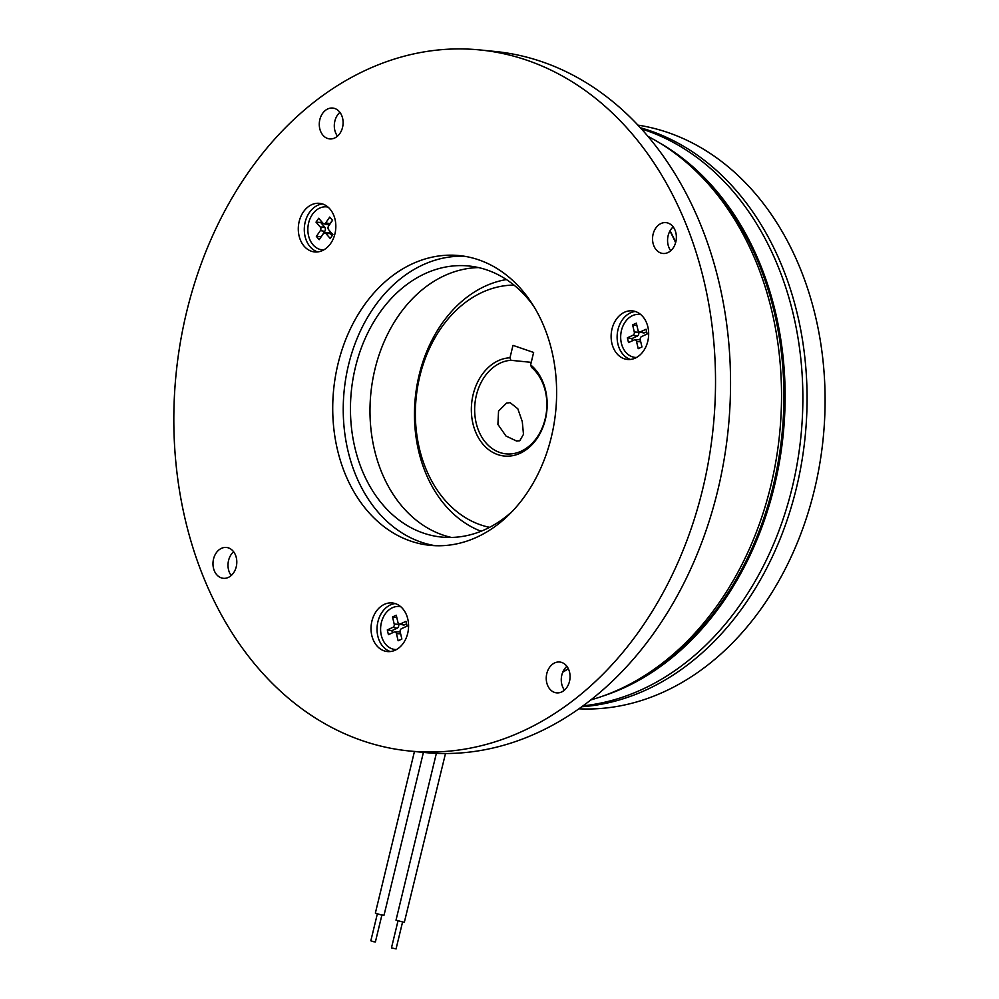 <?xml version="1.0" encoding="UTF-8"?>
<svg xmlns="http://www.w3.org/2000/svg" width="999" height="999" viewBox="0 0 999 999"><rect width="100%" height="100%" fill="white"/><g stroke="black" fill="none" stroke-linecap="round" stroke-linejoin="round"><path stroke-width="1.5" d="M381.88 915.096L375.399 941.895L373.888 941.795L370.829 940.796L377.31 913.998M414.448 751.498L375.362 913.086L381.181 914.972L384.041 915.184L423.414 752.397M395.891 948.85L391.471 947.889L397.952 921.09M436.363 753.358L396.004 920.179L404.308 922.389L445.492 753.533M478.546 267.582A136.214 104.346 -84.2 0 0 374.95 369.193A136.214 104.346 -84.2 0 0 451.361 537.437M533.404 305.819A136.214 104.346 -84.2 0 0 468.843 265.996A136.214 104.346 -84.2 0 0 355.419 367.232A136.214 104.346 -84.2 0 0 441.533 537.062A136.214 104.346 -84.2 0 0 512.749 510.914M546.803 673.551A15.497 11.876 -84.2 0 0 556.605 692.869A15.497 11.876 -84.2 0 0 569.505 681.355A15.497 11.876 -84.2 0 0 559.715 662.025A15.497 11.876 -84.2 0 0 546.803 673.551M566.87 666.296A15.497 11.876 -84.2 0 0 561.825 675.062A15.497 11.876 -84.2 0 0 564.46 690.109M213.536 558.99A15.497 11.876 -84.2 0 0 223.339 578.309A15.497 11.876 -84.2 0 0 236.239 566.795A15.497 11.876 -84.2 0 0 226.448 547.464A15.497 11.876 -84.2 0 0 213.536 558.99M233.604 551.735A15.497 11.876 -84.2 0 0 228.559 560.501A15.497 11.876 -84.2 0 0 231.206 575.549M319.842 119.58A15.497 11.876 -84.2 0 0 329.645 138.911A15.497 11.876 -84.2 0 0 342.545 127.385A15.497 11.876 -84.2 0 0 332.742 108.067A15.497 11.876 -84.2 0 0 319.842 119.58M339.897 112.338A15.497 11.876 -84.2 0 0 334.865 121.091A15.497 11.876 -84.2 0 0 337.5 136.151M653.109 234.141A15.497 11.876 -84.2 0 0 662.899 253.471A15.497 11.876 -84.2 0 0 675.811 241.945A15.497 11.876 -84.2 0 0 666.008 222.627A15.497 11.876 -84.2 0 0 653.109 234.141M673.164 226.898A15.497 11.876 -84.2 0 0 668.131 235.652A15.497 11.876 -84.2 0 0 670.766 250.712M409.365 750.986L424.388 752.497A352.285 269.867 -84.2 0 0 717.707 490.671A352.285 269.867 -84.2 0 0 495.005 51.461L479.982 49.95A352.285 269.867 -84.2 0 0 186.663 311.775A352.285 269.867 -84.2 0 0 409.365 750.986A352.285 269.867 -84.2 0 0 702.684 489.16A352.285 269.867 -84.2 0 0 479.982 49.95M299.176 221.491A24.426 18.706 -84.2 0 0 314.623 251.935A24.426 18.706 -84.2 0 0 334.952 233.778A24.426 18.706 -84.2 0 0 319.518 203.334A24.426 18.706 -84.2 0 0 299.176 221.491M322.49 203.958A24.426 18.706 -84.2 0 0 305.182 222.09A24.426 18.706 -84.2 0 0 317.657 251.923M338.024 363.811A145.617 111.551 -84.2 0 0 430.082 545.342A145.617 111.551 -84.2 0 0 551.323 437.125A145.617 111.551 -84.2 0 0 459.265 255.582A145.617 111.551 -84.2 0 0 338.024 363.811M464.51 256.281A145.617 111.551 -84.2 0 0 348.539 364.872A145.617 111.551 -84.2 0 0 435.352 545.716M612 329.021A24.426 18.706 -84.2 0 0 627.447 359.465A24.426 18.706 -84.2 0 0 647.777 341.321A24.426 18.706 -84.2 0 0 632.342 310.864A24.426 18.706 -84.2 0 0 612 329.021M635.314 311.488A24.426 18.706 -84.2 0 0 618.006 329.62A24.426 18.706 -84.2 0 0 630.481 359.453M371.915 621.103A24.426 18.706 -84.2 0 0 387.362 651.56A24.426 18.706 -84.2 0 0 407.692 633.403A24.426 18.706 -84.2 0 0 392.257 602.959A24.426 18.706 -84.2 0 0 371.915 621.103M395.229 603.571A24.426 18.706 -84.2 0 0 377.922 621.715A24.426 18.706 -84.2 0 0 390.397 651.548M322.502 249.9A21.603 16.546 -84.2 0 0 322.714 249.925A21.603 16.546 -84.2 0 0 323.639 249.975M635.327 357.43A21.603 16.546 -84.2 0 0 635.539 357.455A21.603 16.546 -84.2 0 0 636.463 357.517M395.242 649.525A21.603 16.546 -84.2 0 0 395.454 649.55A21.603 16.546 -84.2 0 0 396.378 649.6M327.959 207.055A21.603 16.546 -84.2 0 0 327.048 206.918A21.603 16.546 -84.2 0 0 326.835 206.905M328.022 207.105A21.603 16.546 -84.2 0 0 326.623 206.88A21.603 16.546 -84.2 0 0 312.362 214.46A21.603 16.546 -84.2 0 0 308.803 236.701A21.603 16.546 -84.2 0 0 322.29 249.875A21.603 16.546 -84.2 0 0 323.701 249.937M640.846 314.635A21.603 16.546 -84.2 0 0 639.447 314.41A21.603 16.546 -84.2 0 0 621.378 343.219A21.603 16.546 -84.2 0 0 635.114 357.405A21.603 16.546 -84.2 0 0 636.525 357.48M400.761 606.73A21.603 16.546 -84.2 0 0 399.363 606.505A21.603 16.546 -84.2 0 0 381.293 635.302A21.603 16.546 -84.2 0 0 395.03 649.5A21.603 16.546 -84.2 0 0 396.441 649.562M590.983 699.874A295.929 226.686 -84.2 0 0 770.753 485.989A295.929 226.686 -84.2 0 0 647.752 136.264M675.724 242.282A295.929 226.686 -84.2 0 0 670.079 230.719M625.012 686.688A293.581 224.887 -84.2 0 0 773.238 485.814A293.581 224.887 -84.2 0 0 678.471 155.956M562.749 672.202A295.929 226.686 -84.2 0 0 568.381 668.806M562.862 671.927A295.929 226.686 -84.2 0 0 568.306 668.643M675.624 242.682A295.929 226.686 -84.2 0 0 669.929 230.981M404.545 624.837L400.374 623.913A2.535 1.948 95.8 0 1 399.35 624.013L403.309 624.962A3.097 2.373 95.8 0 0 404.545 624.837L406.581 623.9M398.464 623.451L398.676 624.313A3.097 2.373 95.8 0 1 397.078 628.259L391.883 630.644L387.3 629.907L392.907 627.335A2.535 1.948 95.8 0 0 394.205 624.1L392.52 616.957L396.266 615.234L397.939 622.377A2.535 1.948 95.8 0 0 399.35 624.013M392.407 632.842L391.883 630.644M387.3 629.907L388.424 634.665L394.018 632.105A2.535 1.948 95.8 0 1 394.63 631.955L398.701 631.805A3.097 2.373 95.8 0 1 400.362 632.642M644.63 332.742L640.459 331.818A2.535 1.948 95.8 0 1 639.447 331.93L643.393 332.879A3.097 2.373 95.8 0 0 644.63 332.742L646.665 331.818M638.548 331.356L638.761 332.23A3.097 2.373 95.8 0 1 637.162 336.176L631.967 338.561L627.384 337.812L632.991 335.239A2.535 1.948 95.8 0 0 634.29 332.005L632.617 324.862L636.351 323.152L638.024 330.294A2.535 1.948 95.8 0 0 639.447 331.93M632.492 340.746L631.967 338.561M627.384 337.812L628.508 342.582L634.103 340.01A2.535 1.948 95.8 0 1 634.715 339.86L638.786 339.71A3.097 2.373 95.8 0 1 640.446 340.559M332.442 220.217L330.082 223.639A3.097 2.373 95.8 0 1 327.797 224.688L323.838 223.739A2.535 1.948 95.8 0 1 322.952 223.177L318.693 218.282L316.021 222.14L320.679 222.49L321.416 221.416M321.129 236.888L324.725 231.381A3.097 2.373 95.8 0 0 324.625 227.035L320.679 222.49M321.004 236.751L316.346 236.413L319.193 239.685L323.201 233.878A2.535 1.948 95.8 0 1 324.675 232.979L328.733 232.842A3.097 2.373 95.8 0 1 330.307 233.566L332.143 235.689M394.63 631.955A2.535 1.948 95.8 0 1 396.453 633.628L398.139 640.771L401.873 639.06L400.187 631.905A2.535 1.948 95.8 0 1 401.498 628.671L407.093 626.098L405.969 621.341L400.374 623.913M396.828 617.644L392.52 616.957M634.715 339.86A2.535 1.948 95.8 0 1 636.538 341.533L638.224 348.676L641.957 346.965L640.272 339.822A2.535 1.948 95.8 0 1 641.583 336.576L647.177 334.003L646.053 329.245L640.459 331.818M636.912 325.562L632.617 324.862M324.625 227.035L320.279 227.048L316.021 222.14M320.279 227.048A2.535 1.948 95.8 0 1 320.367 230.607L316.346 236.413M324.675 232.979A2.535 1.948 95.8 0 1 325.961 233.579L330.219 238.486L332.892 234.615L328.634 229.72A2.535 1.948 95.8 0 1 328.546 226.149L332.555 220.342L329.72 217.083L325.711 222.877A2.535 1.948 95.8 0 1 323.838 223.739M400.699 606.668A21.603 16.546 -84.2 0 0 399.787 606.543A21.603 16.546 -84.2 0 0 399.575 606.53M640.784 314.585A21.603 16.546 -84.2 0 0 639.872 314.46A21.603 16.546 -84.2 0 0 639.66 314.435M516.645 441.071L505.956 436.001L497.902 424.4L498.551 411.051L506.481 403.134L510.102 402.659L517.819 408.766L522.29 421.64L523.476 434.34L519.755 440.784L516.645 441.071M640.222 127.71A293.581 224.887 95.8 0 1 796.378 488.149A293.581 224.887 95.8 0 1 581.893 706.743M637.787 125.1A293.581 224.887 95.8 0 1 814.397 489.96A293.581 224.887 95.8 0 1 578.995 708.815M513.986 285.102A122.128 93.556 -84.2 0 0 419.817 376.223A122.128 93.556 -84.2 0 0 489.585 527.335M506.431 279.57A129.171 98.951 -84.2 0 0 419.168 374.912A129.171 98.951 -84.2 0 0 481.068 531.243M530.619 364.885A49.326 37.787 95.8 0 1 545.379 419.393A49.326 37.787 95.8 0 1 497.739 454.595A49.326 37.787 95.8 0 1 473.139 394.555A49.326 37.787 95.8 0 1 509.977 357.779L512.986 345.367L533.628 352.46L530.619 364.885L531.555 367.407A46.978 35.976 -84.2 0 1 545.167 418.956A46.978 35.976 -84.2 0 1 506.056 453.858A46.978 35.976 -84.2 0 1 476.361 395.304A46.978 35.976 -84.2 0 1 510.914 360.302L509.977 357.779M531.231 362.35L510.914 360.302M583.141 705.831A293.581 224.887 -84.2 0 0 792.17 487.724A293.581 224.887 -84.2 0 0 641.258 128.846M603.221 695.953A293.581 224.887 -84.2 0 0 774.437 485.939A293.581 224.887 -84.2 0 0 658.965 142.532M398.676 624.313L394.205 624.1M397.078 628.259L392.907 627.335M400.636 633.828L396.453 633.628M638.761 332.23L634.29 332.005M637.162 336.176L632.991 335.239M640.721 341.745L636.538 341.533M324.725 231.381L320.367 230.607M330.307 233.566L325.961 233.579M330.082 223.639L325.711 222.877M396.041 948.988L402.522 922.202"/></g></svg>
